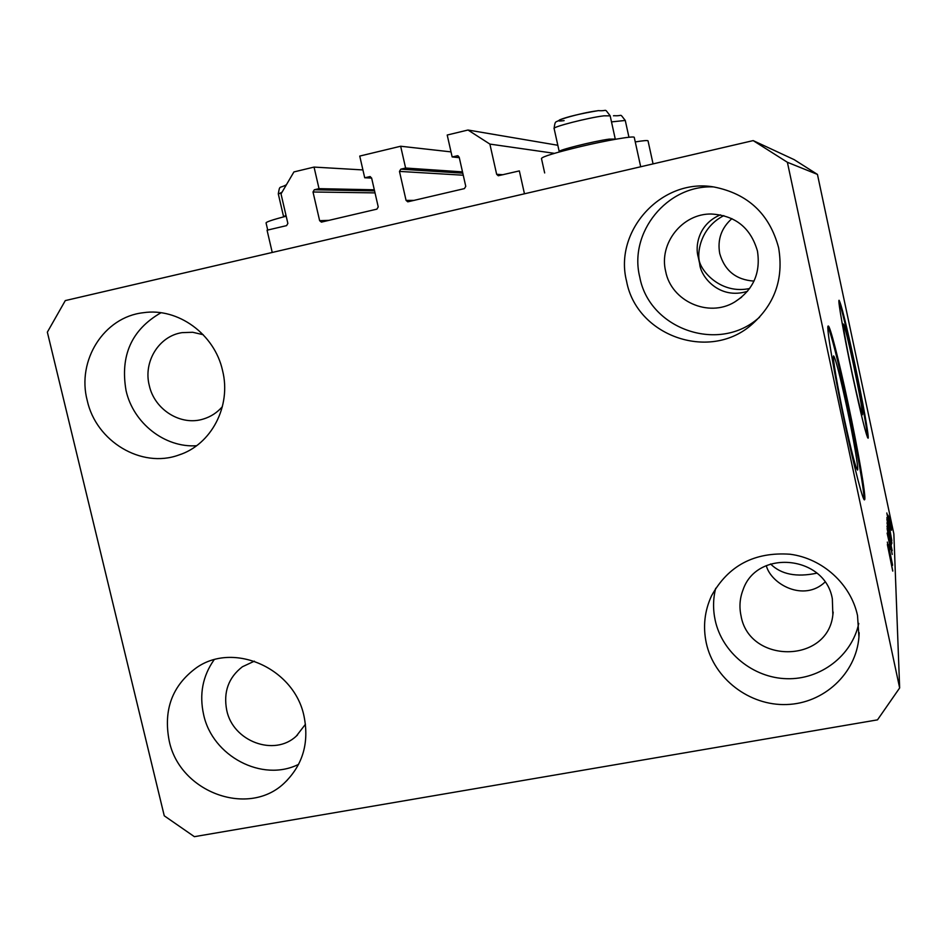 <?xml version="1.0" encoding="UTF-8"?>
<svg xmlns="http://www.w3.org/2000/svg" width="947" height="947" viewBox="0 0 947 947"><rect width="100%" height="100%" fill="white"/><g stroke="black" fill="none" stroke-linecap="round" stroke-linejoin="round"><path stroke-width="1.42" d="M451.009 151.887L400.652 146.24L405.612 168.033L400.806 169.17L399.468 171.407L406.062 200.385L407.79 201.829L464.409 188.607L465.77 186.37L459.188 157.19L457.65 155.746L452.157 156.942L447.209 135.03L467.996 130.023L489.883 144.086L496.654 174.307L498.264 175.751L519.347 170.898L524.46 193.792L272.239 252.458L267.066 230.204L286.586 225.623L287.864 223.433L281.022 193.934L293.925 171.928L314.049 167.086L362.914 169.927M489.883 144.086L554.457 153.343M467.996 130.023L557.819 145.27M452.157 156.942L459.295 157.664M405.612 168.033L462.503 171.881M400.652 146.24L359.742 156.077L364.713 177.776L371.638 178.072M314.049 167.086L319.021 188.654L314.309 189.779L313.007 191.992L319.636 220.687L321.4 222.119L376.918 209.133L378.232 206.92L371.626 178.036L369.993 176.592L364.713 177.776M319.021 188.654L374.314 189.791M844.487 419.663C851.542 452.062 855.899 468.86 857.568 470.067C858.811 469.215 853.377 437.751 846.689 406.547C839.823 374.882 835.455 357.99 833.597 355.883C832.224 355.894 837.503 387.098 844.487 419.663M852.229 373.58C857.864 399.634 861.273 413.342 862.457 414.715C862.575 410.465 859.627 393.988 853.614 365.282C848.098 339.677 844.677 325.91 843.363 323.992C843.138 327.65 846.085 344.187 852.229 373.58M852.56 375.722C861.166 415.508 866.351 436.342 868.091 438.212C869.299 437.55 862.599 400.463 854.632 363.115C846.287 324.371 841.09 303.419 839.054 300.258C837.681 299.868 844.179 336.481 852.56 375.722M867.523 437.502C867.641 432.223 861.285 397.586 853.957 363.257C846.701 329.473 841.682 308.769 838.912 301.134M844.783 423.167C854.36 468.173 863.427 502.774 864.623 499.708C866.446 498.086 858.112 450.133 848.062 403.209C839.018 360.677 829.75 324.324 828.163 326.064C826.056 325.78 834.047 373.082 844.783 423.167M863.924 499.235C864.812 493.671 856.739 447.848 847.222 403.386C838.012 360.724 831.584 335.191 827.927 326.774M825.003 582.097C803.683 602.28 771.071 584.192 766.289 565.643M747.514 291.285C719.46 300.27 700.389 276.619 699.667 263.657L698.235 257.075C694.956 246.492 698.188 223.989 720.466 214.839M665.658 271.339C671.222 301.205 708.415 317.955 734.541 302.105C753.208 290.09 760.843 273.067 757.446 251.038C750.722 227.825 735.334 215.478 711.304 214.01C682.337 213.454 658.698 243.426 665.658 271.339M203.203 334.705L192.703 332.279L182.061 332.646C158.918 336.007 143.08 361.79 149.295 385.536C154.527 409.862 181.031 426.292 203.463 418.988C210.897 416.716 217.194 412.596 222.379 406.642M254.4 661.16L242.385 666.771C228.44 677.602 223.232 692.115 226.747 710.345C232.962 741.43 274.393 756.925 296.34 736.068L305.455 724.266M741.004 615.668C749.03 664.001 827.856 663.788 832.863 614.84L832.342 598.859C825.109 555.321 756.842 548.775 743.064 589.792C739.808 598.173 739.122 606.802 741.004 615.668M857.52 615.514L858.941 637.047C856.112 673.66 823.748 703.503 786.566 704.532C749.397 705.882 713.979 678.632 706.284 643.025C702.828 626.606 704.58 610.862 711.552 595.77C728.196 565.619 754.368 551.77 790.07 554.232C822.541 558.41 850.82 584.039 857.52 615.514M858.775 623.422C851.898 655.857 820.504 679.721 786.803 678.715C753.102 677.91 722.218 652.684 715.222 620.415C712.89 609.631 713.032 598.93 715.66 588.312M304.023 716.204C309.267 742.341 303.04 764.3 285.331 782.056C249.629 818.161 179.646 792.781 169.182 740.743C163.215 709.788 172.283 685.462 196.408 667.765C233.66 641.332 294.363 668.298 304.023 716.204M298.625 764.336C262.307 782.613 212.353 756.215 203.617 714.606C199.166 694.293 202.658 676.016 214.105 659.775M222.557 370.561C231.565 406.192 211.311 444.735 178.723 455.057C141.411 468.706 96.121 441.48 87.219 400.463C76.6 360.452 103.957 316.996 143.293 312.723C177.894 307.408 214.626 334.09 222.557 370.561M196.574 445.729C164.849 447.943 133.373 423.25 126.069 390.673C119.985 355.622 131.609 329.651 160.966 312.759M778.6 247.664C783.938 279.081 774.563 305.076 750.474 325.65C708.001 361.458 636.431 335.321 626.583 281.259C613.573 230.737 661.87 177.681 713.943 186.985C747.976 193.756 769.532 213.986 778.6 247.664M759.553 317.257L757.292 319.103C716.997 353.089 649.074 328.36 639.758 277.069C628.548 232.595 667.043 184.76 713.434 186.914M634.289 137.469L634.253 137.351C634.159 135.646 607.145 140.251 580.251 146.655C555.155 152.727 542.217 156.681 541.459 158.504L544.667 172.946M754.001 281.093C736.115 279.886 724.68 270.688 719.72 253.5C717.281 239.662 721.342 228.026 731.913 218.615M723.839 215.62C701.857 226.783 697.288 249.677 699.135 260.295C701.313 271.884 721.342 294.564 749.669 288.504M770.574 563.974C781.026 574.403 796.474 577.469 816.894 573.16M877.49 719.862L194.384 836.674L164.257 815.805L47.35 332.148L65.296 300.59L753.173 140.606L794.142 159.641L817.45 174.414L893.861 533.895L899.65 687.96L877.49 719.862M888.357 544.632L892.548 564.803L888.262 544.643M890.855 549.532L887.126 533.078L890.772 549.544M887.09 528.58L892.228 554.433L887.09 528.58M892.169 550.645L886.996 526.13L892.062 550.669M891.944 543.258L886.877 519.252L891.849 543.27M890.239 529.894L886.818 512.978L890.168 529.906M890.606 520.152L891.293 523.679L890.606 520.152M753.173 140.606L787.383 162.28L817.45 174.414M787.383 162.28L899.65 687.96M889.564 516.068L891.387 525.703L889.493 516.079M890.713 523.869L891.399 527.443L890.713 523.869M889.647 520.234L891.458 529.053L889.576 520.246M890.796 526.639L891.494 530.249L890.796 526.639M890.452 525.905L888.002 515.121L890.369 525.928M889.257 526.224L891.814 540.678L886.889 517.571L889.186 526.236M890.488 538.381L887.008 522.898L890.405 538.405M891.068 560.636L887.327 542.075L892.571 565.371L890.985 560.648M892.808 571.065L887.363 544.537L892.725 571.077M888.25 520.057L889.671 527.077L888.179 520.069M887.457 519.856L891.222 537.541L887.386 519.867M887.446 522.105L891.352 540.642L887.268 522.128M887.588 526.686L889.091 533.729L887.505 526.71M889.671 536.487L891.435 544.75L889.6 536.499M887.576 529.042L891.577 547.993L887.398 529.077M888.89 549.84L890.44 557.558L888.807 549.864M635.259 141.92C643.285 140.618 647.547 140.263 648.032 140.843L648.056 140.937M267.717 230.05L266.095 223.09C265.385 222.178 272.085 219.882 286.195 216.2M559.63 151.875L559.227 151.615C556.694 150.478 593.852 141.162 609.158 139.126L615.159 139.079M284.017 216.768L285.947 215.135M496.654 174.307L503.023 174.733M457.01 155.781L458.17 155.9M406.062 200.385L414.206 200.385M399.468 171.407L463.249 175.219M400.806 169.17L462.787 173.171M369.484 176.639L370.431 176.687M319.636 220.687L329.165 220.331M313.007 191.992L375.024 192.88M314.309 189.779L374.574 190.892M564.104 120.624C545.318 123.146 580.535 112.729 597.557 110.787M610.176 115.854L604.032 115.818C588.655 117.594 551.509 127.111 554.125 128.579L559.203 151.52M282.088 192.111L278.347 194.135L283.496 216.307M625.292 120.529L625.269 120.458C618.865 112.527 623.635 116.363 614.023 115.688L613.478 115.794M628.95 137.244L625.269 120.458L611.502 121.891M697.975 255.868L698.235 257.075M699.667 263.657L699.94 264.888M734.541 302.105L741.619 297.192M203.463 418.988L205.061 418.479M296.34 736.068L297.547 734.967M832.863 614.84L833.182 612.105M859.154 632.703L858.941 637.047M287.249 780.186L285.331 782.056M181.374 454.087L178.723 455.057M757.292 319.103L750.474 325.65M640.693 166.767L634.253 137.351M653.063 163.89L648.032 140.843M554.09 128.461C555.285 119.571 555.522 123.098 559.914 119.736C567.537 116.73 580.274 113.699 598.149 110.657M615.219 138.854L610.152 115.747C603.452 107.461 608.507 111.403 598.279 110.633M278.288 193.91C279.945 184.535 279.081 188.915 286.42 184.724"/></g></svg>
